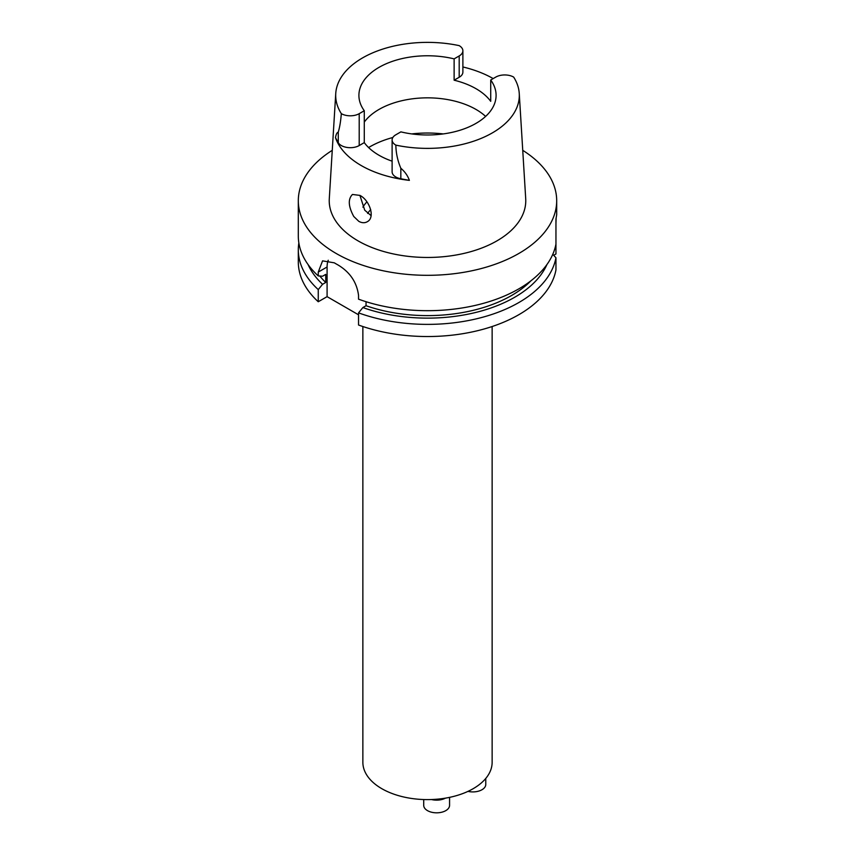 <?xml version="1.0" encoding="UTF-8"?>
<svg xmlns="http://www.w3.org/2000/svg" width="855" height="855" viewBox="0 0 855 855"><rect width="100%" height="100%" fill="white"/><g stroke="black" fill="none" stroke-linecap="round" stroke-linejoin="round"><path stroke-width="1.28" d="M358.544 314.811L327.091 296.653L327.091 266.984A25.853 14.93 60 0 1 328.245 260.262M367.415 221.648L367.19 221.787C364.658 223.155 361.868 223.016 358.833 221.36L353.778 216.507C348.295 206.429 347.857 199.087 352.463 194.459L359.934 195.4C369.435 200.113 375.537 217.373 367.415 221.648M359.902 195.378L364.732 210.191L371.102 215.62M478.223 122.041L475.594 123.612M364.283 142.625L364.283 110.744A68.592 39.608 0 0 1 358.908 95.375A68.592 39.608 0 0 1 454.123 58.877L454.123 80.199A68.592 39.608 0 0 1 490.717 101.328L490.717 80.007L495.793 77.078A12.622 7.289 0 0 1 513.673 77.1A91.806 53.01 0 0 1 519.252 93.494L525.707 198.713A98.272 56.74 180 0 1 466.712 252.749A98.272 56.74 180 0 1 358.01 240.843A98.272 56.74 180 0 1 329.293 198.713L335.748 93.494A91.806 53.01 0 0 0 341.327 113.651A12.622 7.289 0 0 0 359.207 113.672L359.207 145.553L364.283 142.625A68.592 39.608 0 0 0 392.114 161.178M364.283 122.083A68.592 39.608 180 0 1 421.964 97.972A68.592 39.608 180 0 1 485.619 116.408M519.252 93.494A91.806 53.01 0 0 1 395.844 145.126A12.622 7.289 180 0 1 392.114 139.953A12.622 7.289 180 0 1 395.812 134.801L400.877 131.873A68.592 39.608 0 0 0 496.092 95.375A68.592 39.608 0 0 0 490.717 80.007M454.123 58.877L459.188 55.949L459.188 77.271A12.622 7.289 0 0 0 462.886 72.119L462.886 50.798A12.622 7.289 180 0 1 459.188 55.949M335.748 93.494A91.806 53.01 0 0 1 459.156 45.625A12.622 7.289 180 0 1 462.886 50.798M364.283 110.744L359.207 113.672M462.886 66.968A93.12 53.758 180 0 1 493.175 78.585M459.188 77.271L454.123 80.199M359.207 145.553A12.622 7.289 180 0 1 338.281 142.657L335.502 137.719C336.036 134.321 336.955 132.461 338.281 132.14L338.281 142.657M392.114 139.953L392.114 171.834A12.622 7.289 0 0 0 400.835 178.759L409.385 180.373A93.761 54.132 180 0 1 361.195 165.528A93.761 54.132 180 0 1 335.502 137.719M332.264 150.33A129.191 74.588 0 0 0 298.31 200.722A129.191 74.588 0 0 0 336.154 253.465A129.191 74.588 0 0 0 476.94 269.635A129.191 74.588 0 0 0 556.691 200.722A129.191 74.588 0 0 0 522.736 150.33M556.68 214.776L555.953 219.147L555.953 244.081A129.191 74.588 180 0 1 358.544 299.175L358.544 295.36C356.813 282.289 349.984 272.157 338.035 264.975A129.191 74.588 180 0 1 336.154 263.917A129.191 74.588 180 0 1 334.305 262.827L322.559 260.861L318.252 272.093L318.252 275.909A129.191 74.588 180 0 1 298.31 236.098L298.31 200.722M555.953 223.668L556.103 218.506M298.855 242.948A129.191 74.588 0 0 0 298.31 249.788A129.191 74.588 0 0 0 318.252 289.599L322.57 284.298A123.238 71.147 180 0 1 308.078 264.558M322.57 284.298L325.744 282.46L325.744 274.391L322.57 276.218L318.252 275.909M325.744 282.46A118.877 68.635 180 0 1 319.791 276.026M318.252 289.599L318.252 301.751A129.191 74.588 180 0 1 298.31 261.94L298.31 249.788M555.953 244.081L555.953 253.967L553.677 255.282M546.922 264.558A123.238 71.147 180 0 1 362.873 307.565L358.544 312.866A129.191 74.588 0 0 0 555.953 257.761L552.779 254.309M530.998 280.739A118.877 68.635 180 0 1 366.047 305.727L366.047 301.708M366.047 305.727L362.873 307.565M358.544 312.866L358.544 325.018A129.191 74.588 180 0 0 555.953 269.924L555.953 257.761M395.844 145.126C395.983 153.013 397.639 160.729 400.835 168.253L400.835 178.759M409.385 180.373C407.75 175.724 404.896 171.684 400.835 168.253M341.327 113.651C340.728 121.121 339.713 127.288 338.281 132.14M327.091 296.653L318.252 301.751M362.883 207.124A68.592 39.608 180 0 1 366.902 201.844L366.838 201.93M362.862 326.524L362.862 762.286A64.638 37.321 0 0 0 402.758 796.764A64.638 37.321 0 0 0 473.21 788.673A64.638 37.321 0 0 0 492.138 762.286L492.138 326.524M449.57 797.362L449.57 805.357A12.932 7.46 180 0 1 445.786 810.636A12.932 7.46 180 0 1 431.69 812.25A12.932 7.46 180 0 1 423.717 805.357L423.717 799.543M445.476 798.132A12.932 7.46 180 0 1 431.497 799.532M485.768 778.445L485.768 784.452A12.932 7.46 180 0 1 481.985 789.731A12.932 7.46 180 0 1 467.995 791.377M327.091 266.984L318.252 272.093M443.285 133.914A81.567 47.089 0 0 0 411.715 133.914M392.862 137.484A81.567 47.089 0 0 0 368.591 147.541M367.639 213.419A64.317 37.128 180 0 1 370.696 209.593M556.691 200.722L556.691 214.776"/></g></svg>
